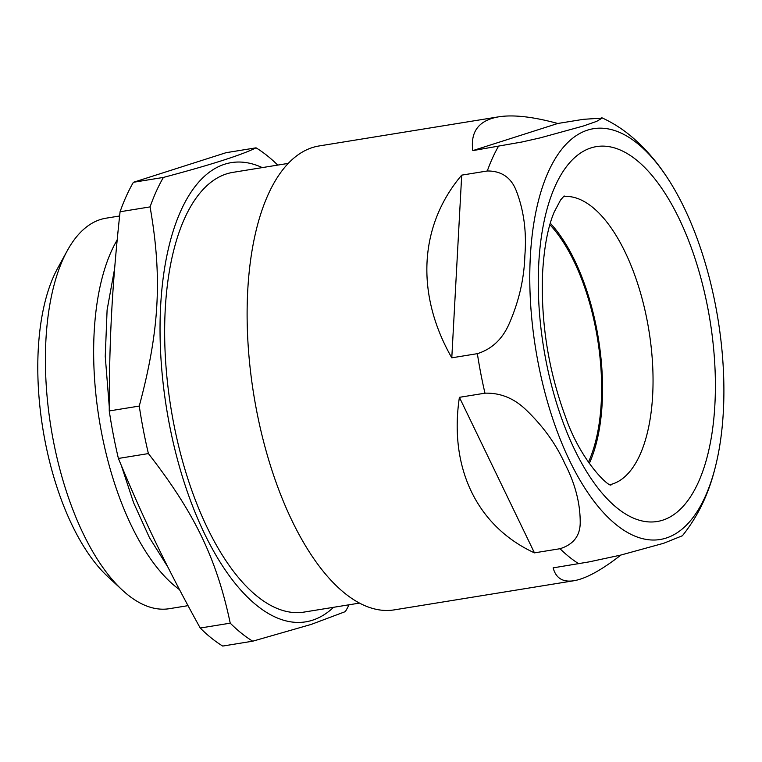 <?xml version="1.0" encoding="UTF-8"?>
<svg xmlns="http://www.w3.org/2000/svg" width="762" height="762" viewBox="0 0 762 762"><rect width="100%" height="100%" fill="white"/><g stroke="black" fill="none" stroke-linecap="round" stroke-linejoin="round"><path stroke-width="1.14" d="M707.841 308.229A189.881 84.277 -99.2 0 1 617.382 508.225A189.881 84.277 -99.2 0 1 555.298 185.833A189.881 84.277 -99.2 0 1 707.841 308.229M715.604 305.743A208.083 92.354 -99.2 0 1 714.727 469.392A208.083 92.354 -99.2 0 1 585.835 489.642A208.083 92.354 -99.2 0 1 538.772 199.482A208.083 92.354 -99.2 0 1 667.455 177.956A208.083 92.354 -99.2 0 1 715.604 305.743M583.349 119.329L602.19 118.091L596.675 121.358L583.406 125.997L540.296 137.855L522.075 141.97L472.792 150.619C470.268 131.512 478.907 120.244 498.691 116.824C513.378 114.519 533.076 116.738 557.774 123.482L583.349 119.329M487.289 170.983C501.453 170.879 511.131 177.498 516.322 190.871C523.875 210.493 526.723 232.019 524.875 255.422C524.199 278.644 518.932 301.476 509.092 323.926C502.349 339.223 491.776 349.139 477.364 353.663L451.79 357.816C415.319 294.103 419.052 225.428 461.705 175.136L487.289 170.983A234.982 104.299 -99.2 0 1 498.377 146.475M484.975 393.182C500.167 392.744 513.693 398.135 525.542 409.375C542.887 425.882 556.06 444.103 565.042 464.048C575.215 483.803 580.273 503.339 580.215 522.665C580.139 535.838 573.405 544.516 560.022 548.716L534.448 552.86C477.002 526.38 448.789 467.916 459.4 397.326L484.975 393.182A234.982 104.299 -99.2 0 1 477.364 353.663M498.691 116.824L319.078 145.961A234.982 104.299 -99.2 0 0 253.756 394.611A234.982 104.299 -99.2 0 0 394.325 609.867L573.948 580.73C562.823 582.463 555.898 578.177 553.145 567.861L589.15 561.88L620.639 555.107L663.759 543.249L682.409 535.734M573.948 580.73C585.807 578.72 601.475 570.157 620.925 555.041M549.859 224.695A143.999 63.913 -99.2 0 1 588.388 462.22M179.489 589.626A197.796 87.792 -99.2 0 1 100.413 426.539A197.796 87.792 -99.2 0 1 117.157 240.001M188.004 605.657L169.326 608.695A197.796 87.792 -99.2 0 1 122.244 590.017A197.796 87.792 -99.2 0 1 50.997 427.501A197.796 87.792 -99.2 0 1 67.218 250.793A197.796 87.792 -99.2 0 1 100.317 219.561A197.796 87.792 -99.2 0 1 105.985 218.199L119.605 215.989M122.244 590.017L107.566 576.386A179.603 79.715 -99.2 0 1 42.872 428.825A179.603 79.715 -99.2 0 1 57.598 268.367L67.218 250.793M359.54 603.085L304.19 612.067A222.723 98.85 -99.2 0 1 170.945 408.041A222.723 98.85 -99.2 0 1 232.867 172.374L288.217 163.392M333.585 607.295A232.61 103.241 -99.2 0 1 312.43 620.23A232.61 103.241 -99.2 0 1 163.058 382.705A232.61 103.241 -99.2 0 1 262.261 167.602M349.072 604.78A260.299 115.538 -99.2 0 1 345.367 611.6L311.163 624.43L252.717 641.194A260.299 115.538 -99.2 0 1 230.238 623.164L200.225 628.031C166.345 566.652 144.361 521.103 118.396 458.448A260.299 115.538 -99.2 0 1 109.252 410.937C109.242 338.738 112.147 285.236 120.072 211.76A260.299 115.538 -99.2 0 1 133.398 182.289L226.047 152.695L256.051 147.828A260.299 115.538 -99.2 0 1 277.749 165.087M256.051 147.828C241.44 155.048 210.56 164.916 163.401 177.422L133.398 182.289M120.072 211.76L150.076 206.893A260.299 115.538 -99.2 0 1 163.401 177.422M150.076 206.893C162.392 277.092 159.487 330.584 139.255 406.07L109.252 410.937M118.396 458.448L148.4 453.58A260.299 115.538 -99.2 0 1 139.255 406.07M148.4 453.58C194.605 512.95 216.579 558.498 230.238 623.164M252.717 641.194L222.714 646.062A260.299 115.538 -99.2 0 1 200.225 628.031M589.264 463.487A145.971 64.789 80.8 0 0 596.732 329.194A145.971 64.789 80.8 0 0 550.288 223.218M557.774 123.482L472.792 150.619M461.705 175.136L451.79 357.816M459.4 397.326L534.448 552.86M563.432 196.558A145.971 64.789 -99.2 0 1 647.233 321.002A145.971 64.789 -99.2 0 1 610.162 484.622M578.72 563.718A234.982 104.299 -99.2 0 1 560.022 548.716M611.038 484.984C608.6 487.013 580.587 460.743 565.642 417.243C548.688 371.332 540.963 323.888 542.487 274.911C543.925 247.993 547.84 227.038 554.212 212.026L560.584 199.977L564.156 195.939M714.727 469.392C708.317 494.786 697.525 516.912 682.371 535.781M667.455 177.956C656.939 161.735 644.814 147.838 631.079 136.246C622.154 128.768 612.41 122.606 601.837 117.758M114.624 268.615L107.099 309.963L105.251 356.387L109.242 406.517M121.368 465.611L133.569 502.672L149.466 537.696L167.926 567.147"/></g></svg>
